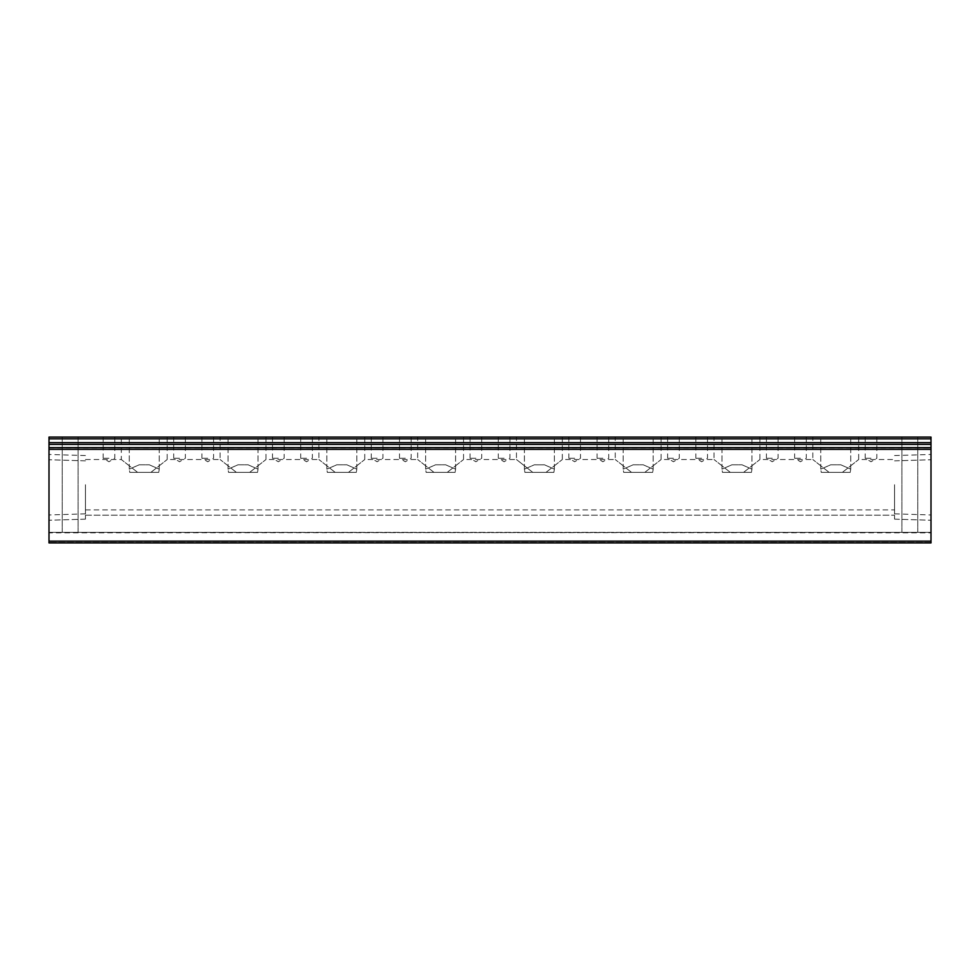 <?xml version="1.0" encoding="UTF-8"?>
<svg xmlns="http://www.w3.org/2000/svg" width="980" height="980" viewBox="0 0 980 980"><rect width="100%" height="100%" fill="white"/><g stroke="black" fill="none" stroke-linecap="round" stroke-linejoin="round"><path stroke-width="0.73" stroke-dasharray="4.9 3.68" d="M129.764 472.36L144.256 472.36L129.764 472.36L129.262 469.151L129.764 472.36L158.748 472.36L159.25 469.151L149.328 464.814L139.197 464.814L129.262 469.151L139.185 464.814L149.315 464.814L159.25 469.151L158.748 472.36L129.764 472.36M144.256 437.08L121.324 437.08L144.256 437.08M228.548 472.36L243.04 472.36L228.548 472.36L228.046 469.151L228.548 472.36L257.532 472.36L258.034 469.151L248.112 464.814L237.981 464.814L228.046 469.151L237.969 464.814L248.099 464.814L258.034 469.151L257.532 472.36L228.548 472.36M243.04 437.08L220.108 437.08L243.04 437.08M327.332 472.36L341.824 472.36L327.332 472.36L326.83 469.151L327.332 472.36L356.316 472.36L356.818 469.151L346.896 464.814L336.765 464.814L326.83 469.151L336.752 464.814L346.883 464.814L356.818 469.151L356.316 472.36L327.332 472.36M341.824 437.08L318.892 437.08L341.824 437.08M426.116 472.36L440.608 472.36L426.116 472.36L425.614 469.151L426.116 472.36L455.1 472.36L455.602 469.151L445.68 464.814L435.549 464.814L425.614 469.151L435.537 464.814L445.667 464.814L455.602 469.151L455.1 472.36L426.116 472.36M440.608 437.08L417.676 437.08L440.608 437.08M821.252 472.36L835.744 472.36L821.252 472.36L820.75 469.151L821.252 472.36L850.236 472.36L850.738 469.151L840.816 464.814L830.685 464.814L820.75 469.151L830.673 464.814L840.803 464.814L850.738 469.151L850.236 472.36L821.252 472.36M835.744 437.08L812.812 437.08L835.744 437.08M722.468 472.36L736.96 472.36L722.468 472.36L721.966 469.151L722.468 472.36L751.452 472.36L751.954 469.151L742.032 464.814L731.901 464.814L721.966 469.151L731.889 464.814L742.019 464.814L751.954 469.151L751.452 472.36L722.468 472.36M736.96 437.08L714.028 437.08L736.96 437.08M623.684 472.36L638.176 472.36L623.684 472.36L623.182 469.151L623.684 472.36L652.668 472.36L653.17 469.151L643.248 464.814L633.117 464.814L623.182 469.151L633.105 464.814L643.235 464.814L653.17 469.151L652.668 472.36L623.684 472.36M638.176 437.08L615.244 437.08L638.176 437.08M179.536 437.08L173.717 437.08L179.536 437.08M179.536 458.248L173.717 458.248L179.536 458.248M108.976 437.08L103.157 437.08L108.976 437.08M108.976 458.248L103.157 458.248L108.976 458.248M278.32 437.08L272.501 437.08L278.32 437.08M278.32 458.248L272.501 458.248L278.32 458.248M207.76 437.08L201.941 437.08L207.76 437.08M207.76 458.248L201.941 458.248L207.76 458.248M377.104 437.08L371.285 437.08L377.104 437.08M377.104 458.248L371.285 458.248L377.104 458.248M306.544 437.08L300.725 437.08L306.544 437.08M306.544 458.248L300.725 458.248L306.544 458.248M475.888 437.08L470.069 437.08L475.888 437.08M475.888 458.248L470.069 458.248L475.888 458.248M405.328 437.08L399.509 437.08L405.328 437.08M405.328 458.248L399.509 458.248L405.328 458.248M871.024 437.08L865.205 437.08L871.024 437.08M871.024 458.248L865.205 458.248L871.024 458.248M800.464 437.08L794.645 437.08L800.464 437.08M800.464 458.248L794.645 458.248L800.464 458.248M772.24 437.08L766.421 437.08L772.24 437.08M772.24 458.248L766.421 458.248L772.24 458.248M701.68 437.08L695.861 437.08L701.68 437.08M701.68 458.248L695.861 458.248L701.68 458.248M673.456 437.08L667.637 437.08L673.456 437.08M673.456 458.248L667.637 458.248L673.456 458.248M602.896 437.08L597.077 437.08L602.896 437.08M602.896 458.248L597.077 458.248L602.896 458.248M137.604 472.36L121.324 459.522L137.604 472.36L121.324 459.522L137.604 472.36L150.908 472.36L137.604 472.36M236.388 472.36L220.108 459.522L236.388 472.36L220.108 459.522L236.388 472.36L249.692 472.36L236.388 472.36M335.172 472.36L318.892 459.522L335.172 472.36L318.892 459.522L335.172 472.36L348.476 472.36L335.172 472.36M433.956 472.36L417.676 459.522L433.956 472.36L417.676 459.522L433.956 472.36L447.26 472.36L433.956 472.36M829.092 472.36L812.812 459.522L829.092 472.36L812.812 459.522L829.092 472.36L842.396 472.36L829.092 472.36M730.308 472.36L714.028 459.522L730.308 472.36L714.028 459.522L730.308 472.36L743.612 472.36L730.308 472.36M631.524 472.36L615.244 459.522L631.524 472.36L615.244 459.522L631.524 472.36L644.828 472.36L631.524 472.36M70.168 437.08L62.23 437.08L70.168 437.08M70.168 532.336L62.23 532.336L70.168 532.336M909.832 437.08L901.894 437.08L909.832 437.08M909.832 532.336L901.894 532.336L909.832 532.336M49 490L49 520.245L49 490M85.444 490L85.444 519.155L85.444 490M49 484.708L49 514.953L49 484.708M85.444 484.708L85.444 513.863L85.444 484.708M931 490L931 520.245L931 490M894.556 490L894.556 519.155L894.556 490M931 484.708L931 514.953L931 484.708M894.556 484.708L894.556 513.863L894.556 484.708M524.9 472.36L539.392 472.36L524.9 472.36L524.398 469.151L534.321 464.814L539.392 464.839L534.333 464.814L524.398 469.151L524.9 472.36L553.884 472.36L532.74 472.36L516.46 459.522L532.74 472.36L516.46 459.522L532.74 472.36L553.884 472.36L554.386 469.151L544.464 464.814L539.392 464.839L544.451 464.814L554.386 469.151L553.884 472.36L524.9 472.36M539.392 437.08L562.324 437.08L539.392 437.08M574.672 437.08L568.853 437.08L574.672 437.08M574.672 458.248L568.853 458.248L574.672 458.248M504.112 437.08L498.293 437.08L504.112 437.08M504.112 458.248L498.293 458.248L504.112 458.248M931 437.08L49 437.08L49 438.844L931 438.844L931 437.08M49 532.851L49 542.92L49 532.336L931 532.851L931 542.405L931 532.336L49 532.851M931 541.156L49 541.156L49 542.92L931 542.92L931 442.654L49 442.654L49 438.844M49 442.654L49 444.393L931 444.393M49 541.156L49 444.393M532.74 472.36L546.044 472.36L532.74 472.36M49 447.872L931 447.872M931 442.654L931 438.844M931 542.92L49 542.92L931 542.92M931 532.336L49 532.336L931 532.336M546.044 472.36L562.324 459.522L546.044 472.36M150.908 472.36L167.188 459.522L150.908 472.36L167.188 459.522L150.908 472.36L144.256 472.36L150.908 472.36M249.692 472.36L265.972 459.522L249.692 472.36L265.972 459.522L249.692 472.36L243.04 472.36L249.692 472.36M348.476 472.36L364.756 459.522L348.476 472.36L364.756 459.522L348.476 472.36L341.824 472.36L348.476 472.36M447.26 472.36L463.54 459.522L447.26 472.36L463.54 459.522L447.26 472.36L440.608 472.36L447.26 472.36M842.396 472.36L858.676 459.522L842.396 472.36L858.676 459.522L842.396 472.36L835.744 472.36L842.396 472.36M743.612 472.36L759.892 459.522L743.612 472.36L759.892 459.522L743.612 472.36L736.96 472.36L743.612 472.36M644.828 472.36L661.108 459.522L644.828 472.36L661.108 459.522L644.828 472.36L638.176 472.36L644.828 472.36M652.668 472.36L638.176 472.36L652.668 472.36M751.452 472.36L736.96 472.36L751.452 472.36M850.236 472.36L835.744 472.36L850.236 472.36M455.1 472.36L440.608 472.36L455.1 472.36M356.316 472.36L341.824 472.36L356.316 472.36M257.532 472.36L243.04 472.36L257.532 472.36M158.748 472.36L144.256 472.36L158.748 472.36M931 542.405L49 542.405L931 542.405M129.262 469.151L129.262 437.08L129.262 469.151M228.046 469.151L228.046 437.08L228.046 469.151M326.83 469.151L326.83 437.08L326.83 469.151M425.614 469.151L425.614 437.08L425.614 469.151M820.75 469.151L820.75 437.08L820.75 469.151M721.966 469.151L721.966 437.08L721.966 469.151M623.182 469.151L623.182 437.08L623.182 469.151M185.355 437.08L185.355 458.248L179.536 461.752L173.717 458.248L173.717 437.08M114.795 437.08L114.795 458.248L108.976 461.752L103.157 458.248L103.157 437.08M284.139 437.08L284.139 458.248L278.32 461.752L272.501 458.248L272.501 437.08M213.579 437.08L213.579 458.248L207.76 461.752L201.941 458.248L201.941 437.08M382.923 437.08L382.923 458.248L377.104 461.752L371.285 458.248L371.285 437.08M312.363 437.08L312.363 458.248L306.544 461.752L300.725 458.248L300.725 437.08M481.707 437.08L481.707 458.248L475.888 461.752L470.069 458.248L470.069 437.08M411.147 437.08L411.147 458.248L405.328 461.752L399.509 458.248L399.509 437.08M876.843 437.08L876.843 458.248L871.024 461.752L865.205 458.248L865.205 437.08M806.283 437.08L806.283 458.248L800.464 461.752L794.645 458.248L794.645 437.08M778.059 437.08L778.059 458.248L772.24 461.752L766.421 458.248L766.421 437.08M707.499 437.08L707.499 458.248L701.68 461.752L695.861 458.248L695.861 437.08M679.275 437.08L679.275 458.248L673.456 461.752L667.637 458.248L667.637 437.08M608.715 437.08L608.715 458.248L602.896 461.752L597.077 458.248L597.077 437.08M85.444 459.522L121.324 459.522L121.324 437.08M167.188 437.08L167.188 459.522L220.108 459.522L220.108 437.08M265.972 437.08L265.972 459.522L318.892 459.522L318.892 437.08M364.756 437.08L364.756 459.522L417.676 459.522L417.676 437.08M759.892 437.08L759.892 459.522L812.812 459.522L812.812 437.08M661.108 437.08L661.108 459.522L714.028 459.522L714.028 437.08M562.324 437.08L562.324 459.522L615.244 459.522L615.244 437.08M62.23 532.336L62.23 437.08L62.23 532.336M901.894 532.336L901.894 437.08L901.894 532.336M85.444 519.155L49 520.245L85.444 519.155M85.444 513.863L49 514.953M894.556 519.155L931 520.245L894.556 519.155M85.444 515.186L894.556 515.186L85.444 515.186M894.556 513.863L931 514.953M85.444 509.894L894.556 509.894M524.398 469.151L524.398 437.08L524.398 469.151M580.491 437.08L580.491 458.248L574.672 461.752L568.853 458.248L568.853 437.08M509.931 437.08L509.931 458.248L504.112 461.752L498.293 458.248L498.293 437.08M463.54 437.08L463.54 459.522L516.46 459.522L516.46 437.08M554.386 469.151L554.386 437.08L554.386 469.151M894.556 460.845L931 459.755L894.556 460.845M858.676 437.08L858.676 459.522L894.556 459.522M894.556 455.553L931 454.463M85.444 460.845L49 459.755L85.444 460.845M85.444 455.553L49 454.463M917.77 532.336L917.77 437.08L917.77 532.336M78.106 532.336L78.106 437.08L78.106 532.336M653.17 469.151L653.17 437.08L653.17 469.151M751.954 469.151L751.954 437.08L751.954 469.151M850.738 469.151L850.738 437.08L850.738 469.151M455.602 469.151L455.602 437.08L455.602 469.151M356.818 469.151L356.818 437.08L356.818 469.151M258.034 469.151L258.034 437.08L258.034 469.151M159.25 469.151L159.25 437.08L159.25 469.151"/><path stroke-width="1.47" d="M49 437.08L931 437.08L931 438.844L49 438.844L49 437.08M49 542.92L49 541.156L931 541.156L931 542.92L49 542.92M49 449.355L49 447.615L931 447.615L931 449.355L49 449.355L49 541.156M49 447.615L49 438.844M49 442.654L931 442.654L931 438.844M931 442.654L931 444.393L49 444.393M931 447.615L931 444.393M931 449.355L931 541.156"/></g></svg>
